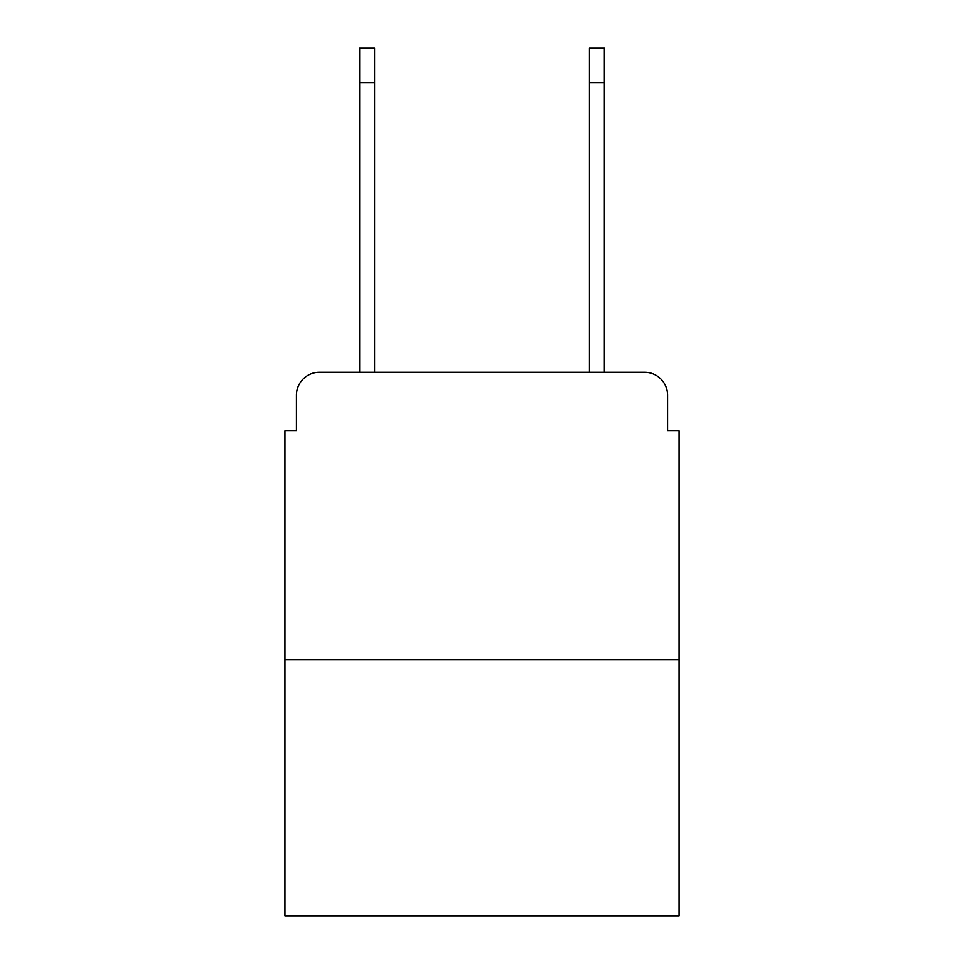 <?xml version="1.0" encoding="UTF-8"?>
<svg xmlns="http://www.w3.org/2000/svg" width="964" height="964" viewBox="0 0 964 964"><rect width="100%" height="100%" fill="white"/><g stroke="black" fill="none" stroke-linecap="round" stroke-linejoin="round"><path stroke-width="1.45" d="M296.418 395.24L296.418 430.86L296.418 395.24A22.979 22.979 0 0 1 319.397 372.261L359.62 372.261L359.62 48.2L374.55 48.2L374.55 372.261L392.372 372.261M679.078 659.545L284.922 659.545L284.922 915.8L679.078 915.8L679.078 430.86L667.582 430.86L667.582 395.24A22.979 22.979 0 0 0 644.603 372.261L319.397 372.261M284.922 659.545L284.922 430.86L296.418 430.86M571.628 372.261L589.45 372.261L589.45 48.2L604.38 48.2L604.38 82.675L589.45 82.675M604.38 82.675L604.38 372.261L644.603 372.261M667.582 430.86L667.582 395.24M359.62 82.675L374.55 82.675"/></g></svg>
